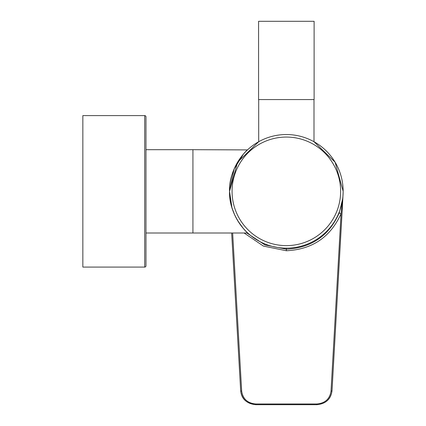 <?xml version="1.0" encoding="UTF-8"?>
<svg xmlns="http://www.w3.org/2000/svg" width="426" height="426" viewBox="0 0 426 426"><rect width="100%" height="100%" fill="white"/><g stroke="black" fill="none" stroke-linecap="round" stroke-linejoin="round"><path stroke-width="0.64" d="M313.994 99.567L313.994 141.72L335.092 162.178L343.154 191.343A56.807 56.807 0 0 1 286.347 248.15A56.807 56.807 0 0 1 229.539 191.343A56.807 56.807 0 0 1 286.347 134.536A56.807 56.807 0 0 1 343.154 191.343L342.866 197.978L341.056 213.692C330.454 237.17 312.215 249.519 286.347 250.744L263.417 246.079L244.109 233.001M258.699 99.567L258.699 141.72L237.596 162.178L229.539 191.343C228.698 214.89 246.819 232.825 247.724 233.001C246.787 232.745 228.735 214.992 229.539 191.343C228.703 167.791 246.819 149.867 247.724 149.686C246.776 149.936 228.719 167.743 229.539 191.343A56.807 56.807 0 0 1 286.347 134.536A56.807 56.807 0 0 1 343.154 191.343M246.814 233.001L264.956 244.934L286.347 249.178L286.347 250.744M286.347 248.15L286.347 249.178C311.379 247.879 329.01 235.802 339.229 212.952L341.056 213.692L331.029 391.041A1.012 0.277 3.3 0 0 332.014 390.823C330.762 399.258 325.72 403.875 316.885 404.679L255.802 404.679C246.995 403.896 241.952 399.274 240.674 390.818L231.659 233.001L240.674 390.823A1.012 0.277 176.7 0 1 240.674 390.818C241.521 398.965 246.563 403.587 255.802 404.7L255.802 404.679M339.229 212.952L342.866 197.978L332.014 390.818A1.012 0.277 3.3 0 0 332.014 390.818L342.515 204.682M232.644 233.001L241.659 391.041C242.852 398.928 247.559 403.241 255.792 403.97L316.901 403.97C325.15 403.22 329.857 398.912 331.029 391.041M258.571 99.567L314.116 99.567L314.116 21.3L258.571 21.3L258.571 99.567M245.802 231.137L247.724 233.001L145.969 233.001L145.969 265.824A1.262 1.262 0 0 1 144.707 267.086A1.262 1.262 0 0 0 145.969 265.824L145.969 116.862L145.969 149.686L192.93 149.686L192.93 233.001L192.93 149.686L247.49 149.904M230.173 199.831L229.699 195.614L230.178 199.842M234.635 214.869L231.973 207.803L234.667 214.933M241.244 225.881L242.964 228.016L241.244 225.881M244.236 229.47L245.69 231.02M144.707 115.6L144.707 267.086L82.846 267.086L82.846 115.6L144.707 115.6A1.262 1.262 0 0 1 145.969 116.862M247.724 233.001L246.782 232.111M243.187 228.283L237.83 220.897M236.206 218.048L234.63 214.853M231.968 207.787L229.539 191.343M229.539 191.338L234.114 169.01L243.352 154.212M244.423 153.009L246.792 150.564M237.836 161.779L234.635 167.828M233.214 171.241L231.973 174.894M232.064 191.343A54.283 54.283 0 0 0 286.347 245.626A54.283 54.283 0 0 0 340.63 191.343A54.283 54.283 0 0 0 286.347 137.06A54.283 54.283 0 0 0 232.064 191.343M316.901 403.97L316.885 404.679M255.792 403.97L255.802 404.7L316.891 404.7C325.853 403.779 330.895 399.157 332.014 390.823M241.659 391.041A1.012 0.277 176.7 0 1 240.674 390.823"/></g></svg>
